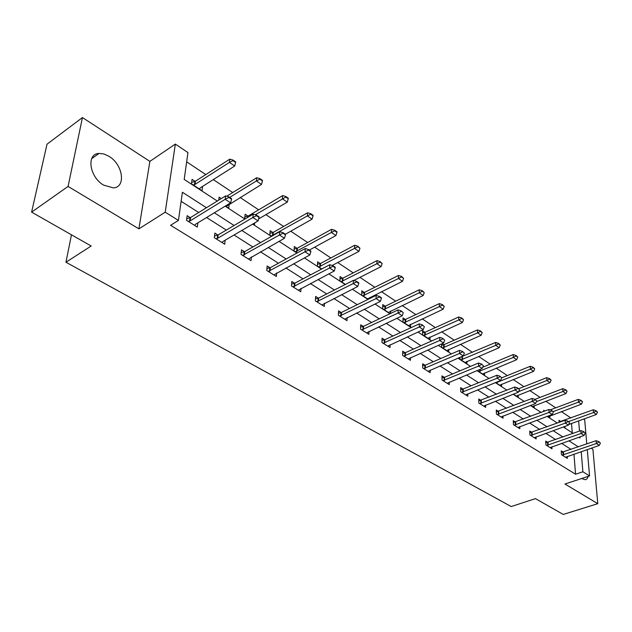 <?xml version="1.0" encoding="UTF-8"?>
<svg xmlns="http://www.w3.org/2000/svg" width="632" height="632" viewBox="0 0 632 632"><rect width="100%" height="100%" fill="white"/><g stroke="black" fill="none" stroke-linecap="round" stroke-linejoin="round"><path stroke-width="0.95" d="M581.598 478.543L585.532 479.775L587.168 478.653L588.194 476.37M109.052 156.357L103.925 153.979L99.026 153.426C86.102 153.687 89.373 177.094 103.648 185.129L113.286 187.87C126.274 187.491 123.043 164.565 109.052 156.357M583.581 419.119L584.703 419.869L586.788 443.941M71.471 234.804L65.957 262.24L511.209 506.548L535.47 498.632L563.262 514.44L597.777 503.68L592.911 449.344L591.173 448.214M65.957 262.24L91.182 246.006L31.6 212.131L47.021 144.199L82.452 117.56L68.074 186.432L138.906 228.855L165.221 212.194L175.348 144.072L187.957 152.573L184.196 179.417L217.297 201.031M138.906 228.855L149.879 161.381L82.452 117.56M149.879 161.381L175.348 144.072M570.909 417.965L561.382 411.614M555.718 407.838L545.819 401.233M540.068 397.402L529.774 390.544M523.936 386.658L513.239 379.524M507.314 375.574L496.191 368.156M490.171 364.143L478.59 356.424M472.475 352.348L460.42 344.314M454.211 340.174L441.657 331.808M435.345 327.597L422.263 318.883M415.848 314.602L402.205 305.517M395.687 301.164L381.459 291.684M374.823 287.26L359.979 277.361M353.225 272.866L337.725 262.533M330.86 257.951L314.665 247.159M307.666 242.498L290.736 231.209M283.618 226.461L265.906 214.659M258.654 209.824L240.12 197.468M232.726 192.539L213.308 179.599M205.771 174.574L186.661 161.839M31.6 212.131L68.074 186.432M572.268 432.825L571.526 423.487M195.122 181.384L192.065 179.377L191.464 183.825L202.019 190.722L202.572 186.416M225.434 206.016L228.737 208.173L229.187 204.136M218.751 200.131L219.107 197.129L221.287 198.566M248.005 216.112L245.121 214.216L244.679 218.585L245.169 218.909M252.895 223.957L254.451 224.976L254.649 222.93M272.985 232.513L270.18 230.672L269.809 235.001L271.705 236.242M297.056 248.321L294.322 246.527L294.022 250.817L297.222 252.911M320.266 263.56L317.612 261.814L317.367 266.072L321.783 268.956M342.67 278.27L340.079 276.571L339.89 280.79L345.428 284.4M364.301 292.474L361.781 290.815L361.646 294.994L368.211 299.284M369.862 298.478L369.894 297.388M385.196 306.196L382.739 304.585L382.652 308.716L390.189 313.638M390.552 313.464L390.592 311.062M405.404 319.468L403.003 317.888L402.963 321.988L410.595 326.973L410.61 324.271M424.941 332.298L422.603 330.757L422.611 334.818L429.997 339.645L429.981 337.053M441.578 343.895L441.618 347.237L448.767 351.906L448.728 349.417M443.862 344.717L442.195 343.626M459.985 357.325L460.025 359.26L466.953 363.779L466.89 361.393M477.839 370.257L477.855 370.905L484.57 375.29L484.483 372.983M495.63 382.518L501.642 386.444L501.547 384.224M513.429 394.147L518.208 397.267L518.09 395.118M530.667 405.404L534.277 407.759L534.151 405.681M547.359 416.306L549.872 417.95L549.737 415.943M543.757 411.416L543.678 410.271L544.823 411.021M563.547 426.884L565.024 427.848L564.913 426.387M559.13 422.405L558.972 420.312L560.932 421.599M206.459 207.723L182.395 192.246L178.445 220.41L170.585 225.292L575.562 474.221L573.967 454.139M571.091 449.399L561.603 443.364M555.67 439.588L545.803 433.307M539.783 429.483L529.513 422.95M523.407 419.063L512.71 412.262M506.509 408.319L495.377 401.233M489.081 397.228L477.484 389.849M471.085 385.781L458.998 378.086M452.496 373.954L439.888 365.936M433.283 361.733L420.13 353.367M413.423 349.101L399.693 340.364M392.867 336.027L378.536 326.902M371.592 322.494L356.614 312.959M349.551 308.471L333.894 298.509M326.704 293.935L310.328 283.515M303.012 278.862L285.862 267.96M278.42 263.22L260.455 251.797M252.871 246.97L234.053 234.993M226.319 230.08L206.585 217.519M198.701 212.51L181.123 201.324M190.311 217.661L187.143 215.67L186.519 220.323L197.334 227.085L197.887 222.827M217.929 235.025L214.856 233.09L214.311 237.695L224.715 244.197L225.158 240.207M244.489 251.718L241.495 249.845L241.037 254.404L251.038 260.653L251.402 256.892M270.038 267.786L267.139 265.961L266.743 270.472L276.382 276.492L276.666 272.945M294.646 283.262L291.826 281.485L291.502 285.948L300.785 291.755L301.006 288.382M318.362 298.17L315.613 296.44L315.36 300.864L324.303 306.457L324.469 303.257M341.233 312.548L338.555 310.865L338.357 315.242L346.984 320.637L347.11 317.588M363.297 326.42L360.69 324.777L360.548 329.114L368.883 334.32L368.962 331.413M384.604 339.818L382.06 338.215L381.973 342.505L390.023 347.537L390.062 344.756M405.191 352.759L402.71 351.195L402.671 355.445L410.445 360.303L410.46 357.641M425.091 365.264L422.666 363.748L422.674 367.95L430.195 372.651L430.179 370.099M444.336 377.367L441.973 375.882L442.029 380.045L449.297 384.596L449.257 382.139M462.964 389.075L460.657 387.629L460.744 391.753L467.791 396.153L467.727 393.791M480.999 400.419L478.748 398.997L478.874 403.082L485.692 407.34L485.613 405.072M498.474 411.4L496.27 410.018L496.436 414.055L503.04 418.187L502.946 415.99M515.412 422.05L513.255 420.691L513.453 424.696L519.86 428.701L519.741 426.584M531.836 432.375L529.719 431.048L529.948 435.014L536.165 438.892L536.039 436.846M547.77 442.392L545.7 441.097L545.961 445.015L551.989 448.783L551.855 446.8M563.231 452.117L561.208 450.845L561.493 454.724L567.346 458.39L567.204 456.47M587.27 449.557L589.561 475.928L564.945 484.017L597.777 503.68M589.561 475.928L582.894 471.78L581.211 451.643M575.562 474.221L582.894 471.78M178.445 220.41L165.221 212.194M578.999 437.218L580.065 437.921L579.979 436.87M579.497 431.095L578.651 420.904M225.174 206.174L244.916 219.067M252.642 224.107L271.452 236.392M279.028 241.337L296.969 253.053M304.403 257.911L321.522 269.09M328.822 273.853L345.167 284.534M352.34 289.211L367.958 299.41M374.997 304.008L389.936 313.764M396.849 318.275L411.14 327.605M417.942 332.045L431.617 340.98M438.3 345.341L451.398 353.896M457.971 358.186L470.524 366.386M476.986 370.605L489.018 378.465M495.385 382.621L506.919 390.149M513.184 394.242L524.252 401.47M530.422 405.499L541.047 412.435M547.115 416.401L557.321 423.061M563.302 426.971L573.106 433.37M578.335 446.879L568.871 440.796M562.954 436.988L553.119 430.661M547.115 426.798L536.868 420.209M530.777 416.291L520.112 409.433M513.927 405.46L502.819 398.31M496.531 394.273L484.957 386.831M478.574 382.723L466.511 374.966M460.025 370.794L447.44 362.697M440.852 358.463L427.722 350.017M421.023 345.712L407.316 336.896M400.498 332.511L386.184 323.308M379.247 318.844L364.293 309.222M357.238 304.687L341.588 294.63M334.415 290.009L318.046 279.486M310.739 274.786L293.603 263.765M286.162 258.978L268.205 247.436M260.621 242.554L241.803 230.451M234.077 225.482L214.335 212.787M231.557 199.254L231.612 198.685L228.91 196.9L228.847 197.468L231.557 199.254L230.617 202.856L195.541 224.257L194.577 225.363M188.336 221.453L190.129 220.876L225.205 199.293L225.592 195.904L228.91 196.9M186.74 218.688L190.58 217.527L225.592 195.904M230.617 202.856L225.205 199.293L228.847 197.468M199.349 188.976L200.273 187.878L234.701 166.019L229.424 162.392L194.996 184.425L193.274 185.01M232.995 160.615L235.625 162.432L235.689 161.895L233.05 160.078L232.995 160.615L229.424 162.392L229.795 159.153L195.422 181.226L191.654 182.411M234.701 166.019L235.625 162.432M233.05 160.078L229.795 159.153M259.041 217.424L259.096 216.863L256.497 215.149L256.45 215.71L259.041 217.424L258.077 220.923L223.009 241.463L222.03 242.522M216.025 238.77L217.811 238.209L252.879 217.503L253.211 214.145L256.497 215.149M214.517 235.973L218.19 234.899L253.211 214.145M258.077 220.923L252.879 217.503L256.45 215.71M285.451 234.883L285.49 234.33L282.994 232.679L282.954 233.232L285.451 234.883L284.463 238.28L248.431 259.025M242.656 255.415L279.47 235.001L279.731 231.675L282.994 232.679M241.219 252.603L244.75 251.599L279.731 231.675M284.463 238.28L279.47 235.001L282.954 233.232M226.138 206.474L261.498 184.425L256.426 180.942L229.661 197.397M259.918 179.196L262.446 180.942L262.501 180.404L259.965 178.659L259.918 179.196L256.426 180.942L256.742 177.726L226.722 196.244M261.498 184.425L262.446 180.942M259.965 178.659L256.742 177.726M258.622 218.933L287.268 202.129L282.385 198.772L282.646 195.588L248.305 215.962L244.837 216.997M285.798 197.058L288.239 198.74L288.279 198.203L285.846 196.528L285.798 197.058L255.304 214.785M287.268 202.129L288.239 198.74M285.846 196.528L282.646 195.588M310.833 251.662L310.865 251.117L308.471 249.529L308.432 250.075L310.833 251.662L309.822 254.973L273.838 274.904M268.276 271.428L305.019 251.812L305.24 248.526L308.471 249.529M266.909 268.608L270.298 267.668L305.24 248.526M309.822 254.973L305.019 251.812L308.432 250.075M335.26 267.81L335.284 267.265L332.977 265.74L332.945 266.285L335.26 267.81L334.233 271.033L298.304 290.207M292.948 286.857L329.612 267.992L329.77 264.729L332.977 265.74M291.644 284.021L294.907 283.144L329.77 264.729M334.233 271.033L329.612 267.992L332.945 266.285M358.771 283.357L358.794 282.82L356.567 281.351L356.551 281.888L358.771 283.357L357.728 286.493L321.893 304.948M316.727 301.717L353.28 283.563L353.399 280.339L356.567 281.351M315.471 298.881L318.623 298.059L353.399 280.339M357.728 286.493L353.28 283.563L356.551 281.888M285.372 234.251L312.058 219.154L307.365 215.931L271.341 236.005M310.707 214.24L313.053 215.86L313.085 215.33L310.739 213.711L310.707 214.24L307.365 215.931L307.571 212.779L273.277 232.371L269.951 233.334M312.058 219.154L313.053 215.86M310.739 213.711L307.571 212.779M309.301 250.082L335.932 235.554L331.413 232.45L295.476 251.773M334.683 230.783L336.943 232.347L336.967 231.826L334.707 230.261L334.683 230.783L331.413 232.45L331.571 229.321L297.348 248.186L294.141 249.087M335.932 235.554L336.943 232.347M334.707 230.261L331.571 229.321M332.14 265.48L358.937 251.362L354.576 248.368L318.749 266.973M357.783 246.725L359.964 248.226L357.799 246.211L357.783 246.725L354.576 248.368L354.694 245.263L320.558 263.433L317.469 264.279M358.937 251.362L359.964 248.226M357.799 246.211L354.694 245.263M381.428 298.336L381.444 297.798L379.303 296.384L379.287 296.914L381.428 298.336L380.369 301.393L344.637 319.168M339.653 316.047L376.08 298.573L376.159 295.373L379.303 296.384M338.452 313.219L341.493 312.437L376.159 295.373M380.369 301.393L376.08 298.573L379.287 296.914M353.849 280.482L381.12 266.601L376.917 263.71L341.201 281.643M380.061 262.098L382.155 263.544L380.069 261.585L380.061 262.098L376.917 263.71L376.988 260.637L342.963 278.143L339.977 278.949M381.12 266.601L382.155 263.544M380.069 261.585L376.988 260.637M403.279 312.777L401.217 310.881L403.279 312.777L402.205 315.763L366.584 332.882M361.773 329.88L398.065 313.038L398.105 309.877L401.217 310.881M360.619 327.044L363.558 326.317L398.105 309.877M402.205 315.763L398.065 313.038L401.209 311.41M367.579 298.873L402.521 281.303L398.46 278.514L362.887 295.808M401.549 276.927L403.572 278.325L401.549 276.421L401.549 276.927L398.46 278.514L398.5 275.473L364.593 292.355L361.702 293.106M402.521 281.303L403.572 278.325M401.549 276.421L398.5 275.473M424.349 326.712L422.358 324.872L424.349 326.712L423.266 329.62L387.779 346.139M383.134 343.231L419.277 326.989L419.277 323.861L422.358 324.872M382.02 340.403L384.864 339.716L419.277 323.861M423.266 329.62L419.277 326.989L422.358 325.393M388.372 312.453L423.187 295.5L419.269 292.806L383.837 309.49M422.294 291.241L424.246 292.592L422.294 290.736L422.294 291.241L419.269 292.806L419.269 289.788L385.488 306.086L382.692 306.797M423.187 295.5L424.246 292.592M422.294 290.736L419.269 289.788M444.699 340.158L442.763 338.373L444.699 340.158L443.601 343.002L408.256 358.937M403.769 356.132L439.746 340.466L439.714 337.362L442.763 338.373M402.695 353.312L405.444 352.664L439.714 337.362M443.601 343.002L439.746 340.466L442.771 338.886M408.469 325.583L443.151 309.214L439.366 306.607L404.085 322.715M442.329 305.066L444.225 306.378L442.329 304.569L442.329 305.066L439.366 306.607L439.327 303.621L405.689 319.35L402.979 320.029M443.151 309.214L444.225 306.378M442.329 304.569L439.327 303.621M464.354 353.154L462.482 351.408L464.354 353.154L463.248 355.927L428.054 371.316M423.717 368.598L459.527 353.478L459.456 350.412L462.482 351.408M422.674 365.794L425.344 365.178L459.456 350.412M463.248 355.927L459.527 353.478L462.49 351.921M427.919 338.286L462.45 322.47L458.785 319.95L423.669 335.513M461.7 318.433L463.533 319.697L461.692 317.943L461.7 318.433L458.785 319.95L458.721 316.995L425.225 332.187L422.603 332.827M462.45 322.47L463.533 319.697M461.692 317.943L458.721 316.995M483.346 365.715L481.537 364.016L483.346 365.715L482.24 368.424L447.203 383.284M443.008 380.662L478.637 366.054L478.543 363.013L481.537 364.016M441.997 377.865L444.588 377.28L478.543 363.013M482.24 368.424L478.637 366.054L481.552 364.522M446.737 350.578L481.11 335.292L477.571 332.859L442.629 347.892M480.431 331.358L482.2 332.582L480.415 330.876L480.431 331.358L477.571 332.859L477.476 329.928L444.138 344.614L441.594 345.222M481.11 335.292L482.2 332.582M480.415 330.876L477.476 329.928M499.738 385.204L533.606 371.347L530.39 369.135L530.216 366.291L501.721 377.841L499.959 376.206L501.721 377.857L500.607 380.511L465.744 394.874M461.676 392.33L497.123 378.213L496.997 375.211L499.959 376.206M460.696 389.549L463.217 388.988L496.997 375.211M500.607 380.511L497.123 378.213L499.983 376.704M464.962 362.484L499.177 347.695L495.749 345.341L460.981 359.885M498.561 343.871L500.268 345.048L498.537 343.381L498.561 343.871L495.749 345.341L495.622 342.441L460.491 357.112M499.177 347.695L500.268 345.048M498.537 343.381L495.622 342.441M519.496 389.612L517.79 388.001L519.496 389.612L518.374 392.203L483.693 406.092M479.751 403.627L515.001 389.983L514.851 387.005L517.79 388.001M478.803 400.862L514.851 387.005M518.374 392.203L515.001 389.983L517.813 388.498M482.619 374.018L516.66 359.711L513.342 357.428L478.764 371.498M516.107 355.974L517.766 357.12L516.083 355.5L516.107 355.974L513.342 357.428L513.192 354.552L482.722 367.247M516.66 359.711L517.766 357.12M516.083 355.5L513.192 354.552M536.71 400.988L535.051 399.416L536.71 400.988L535.581 403.524L501.081 416.962M497.266 414.576L532.318 401.375L532.136 398.429L535.051 399.416M496.341 411.827L532.136 398.429M535.581 403.524L532.318 401.375L535.075 399.906M533.1 367.706L534.712 368.812L533.076 367.232L533.1 367.706L530.39 369.135L496.002 382.755M533.606 371.347L534.712 368.812M533.076 367.232L530.216 366.291M553.379 412.009L551.768 410.476L553.379 412.009L552.25 414.489L517.94 427.501M514.235 425.186L549.082 412.412L548.884 409.489L551.768 410.476M513.342 422.453L548.884 409.489M552.25 414.489L549.082 412.412L551.799 410.966M516.344 396.043L550.022 382.629L546.901 380.488L518.635 391.595M549.579 379.074L551.136 380.148L549.54 378.6L549.579 379.074L546.901 380.488L546.712 377.667L518.817 388.68M550.022 382.629L551.136 380.148M549.54 378.6L546.712 377.667M569.535 422.69L567.971 421.196L569.535 422.69L568.405 425.123L534.285 437.723M530.698 435.48L565.34 423.1L565.119 420.217L567.971 421.196M529.821 432.754L565.119 420.217M568.405 425.123L565.34 423.1L568.01 421.678M532.452 406.566L565.948 393.562L562.922 391.485L536.418 401.636M565.545 390.094L567.054 391.137L565.514 389.628L565.545 390.094L562.922 391.485L562.709 388.696L534.933 399.377M565.948 393.562L567.054 391.137M565.514 389.628L562.709 388.696M585.2 433.046L583.676 431.585L585.2 433.046L584.071 435.424L550.148 447.638M546.664 445.457L581.092 433.473L580.848 430.613L583.676 431.585M545.811 442.756L580.848 430.613M584.071 435.424L581.092 433.473L583.715 432.067M548.086 416.78L581.393 404.18L578.454 402.157L553.348 411.535M581.037 400.783L582.507 401.794L580.998 400.325L578.454 402.157L578.225 399.392L550.148 409.923M581.393 404.18L582.507 401.794M580.998 400.325L578.225 399.392M600.4 443.095L598.915 441.665L600.4 443.095L599.262 445.426L565.537 457.26M562.156 455.143L596.379 443.53L596.118 440.694L598.915 441.665M561.327 452.465L596.118 440.694M599.262 445.426L596.379 443.53L598.962 442.139M568.682 424.522L596.387 414.474L593.535 412.522L593.282 409.773L559.091 421.947M596.079 411.163L597.501 412.143L596.031 410.705L596.079 411.163L593.535 412.522L568.587 421.607M596.387 414.474L597.501 412.143M596.031 410.705L593.282 409.773M190.129 220.876L190.58 217.527M189.576 221.105L190.019 217.763M194.877 181.471L194.451 184.67M195.422 181.226L194.996 184.425M217.811 238.209L218.19 234.899M217.258 238.438L217.645 235.12M244.418 254.878L244.75 251.599M243.873 255.091L244.197 251.812M247.768 216.191L247.641 217.448M248.305 215.962L248.186 217.124M270.03 270.915L270.298 267.668M269.485 271.128L269.753 267.873M294.686 286.359L294.907 283.144M294.141 286.557L294.37 283.341M318.449 301.243L318.623 298.059M317.904 301.432L318.086 298.249M272.748 232.584L272.479 235.704M273.277 232.371L273.016 235.491M296.819 248.392L296.598 251.481M297.348 248.186L297.135 251.275M320.037 263.631L319.863 266.696M320.558 263.433L320.392 266.491M341.359 315.589L341.493 312.437M340.822 315.779L340.956 312.627M342.433 278.341L342.307 281.374M342.963 278.143L342.828 281.177M363.463 329.438L363.558 326.317M362.934 329.62L363.029 326.499M364.072 292.537L363.977 295.547M364.593 292.355L364.498 295.357M384.801 342.805L384.864 339.716M384.28 342.978L384.335 339.89M384.967 306.259L384.912 309.238M385.488 306.086L385.433 309.056M405.42 355.721L405.444 352.664M404.899 355.887L404.922 352.83M405.175 319.523L405.152 322.47M405.689 319.35L405.665 322.304M425.352 368.203L425.344 365.178M424.83 368.361L424.822 365.336M424.72 332.361L424.728 335.276M425.225 332.187L425.241 335.11M444.628 380.274L444.588 377.28M444.114 380.432L444.075 377.438M443.632 344.772L443.672 347.671M444.138 344.614L444.178 347.505M463.288 391.959L463.217 388.988M462.774 392.109L462.703 389.146M461.953 356.803L462.016 359.663M462.45 356.646L462.521 359.513M481.347 403.271L481.252 400.333M480.841 403.413L480.747 400.483M479.728 369.467L479.791 371.284M480.225 369.262L480.288 371.134M498.846 414.229L498.719 411.321M498.34 414.371L498.221 411.464M496.989 381.965L497.013 382.55M497.487 381.768L497.51 382.407M515.799 424.854L515.657 421.971M515.301 424.988L515.159 422.113M532.247 435.148L532.081 432.304M531.749 435.282L531.583 432.43M548.197 445.141L548.007 442.321M547.707 445.268L547.517 442.447M563.681 454.843L563.475 452.046M563.191 454.961L562.986 452.172M99.026 153.426L91.656 158.687"/></g></svg>
